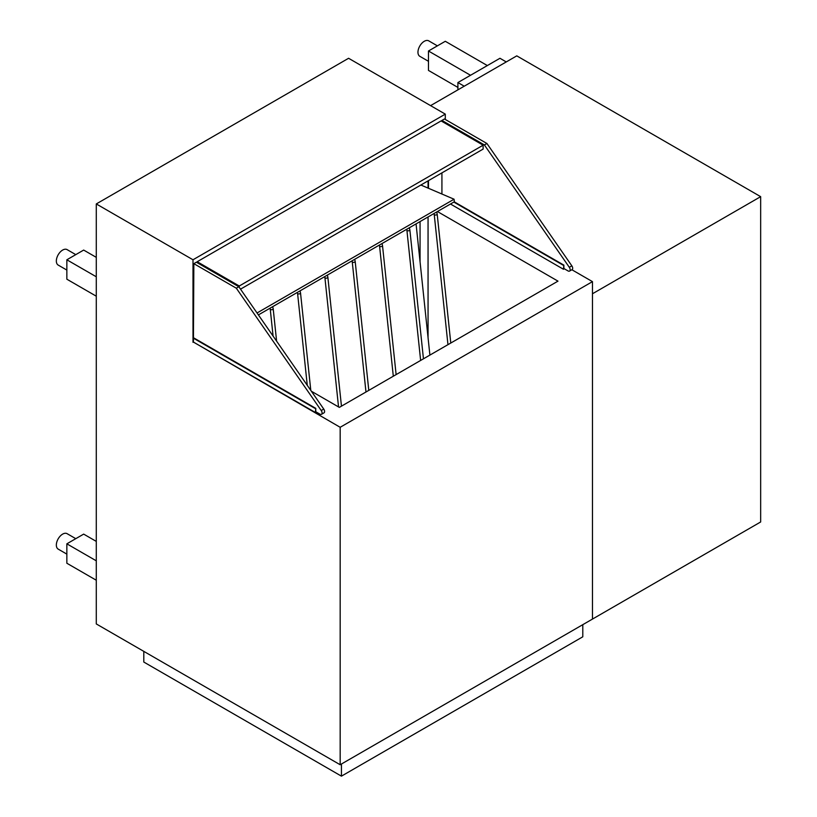 <?xml version="1.0" encoding="UTF-8"?>
<svg xmlns="http://www.w3.org/2000/svg" width="817" height="817" viewBox="0 0 817 817"><rect width="100%" height="100%" fill="white"/><g stroke="black" fill="none" stroke-linecap="round" stroke-linejoin="round"><path stroke-width="1.23" d="M437.432 211.542L557.98 281.14L339.331 407.387L311.379 391.251M428.476 180.639L428.476 188.278M571.869 269.743L592.468 281.63L340.168 427.291L193.425 342.078L315.362 412.483L316.199 411.993M192.996 342.323L192.996 259.775L445.296 114.125L445.296 119.466M340.168 427.291L340.168 764.743L592.468 619.082L592.468 281.63M445.296 114.125L348.583 58.283L96.283 203.944L192.996 259.775M96.283 203.944L96.283 623.933L340.168 764.743M506.264 61.929L499.953 58.283L457.908 82.558L464.219 86.204M457.908 89.85L457.908 82.558M569.541 271.091L572.074 269.63A2.972 1.716 -120 0 0 571.839 265.842L569.316 267.292A2.972 1.716 60 0 1 569.541 271.091A2.972 1.716 60 0 1 568.06 270.938L563.873 268.517L563.873 265.127L563.454 269.253L564.292 268.762M569.316 267.292L484.399 144.956L486.922 143.496L571.839 265.842M486.922 143.496L444.448 118.976L441.926 120.436L484.399 144.956M441.926 120.436L441.926 121.406M441.926 172.867L441.926 194.027M321.459 414.321L323.981 412.861A2.972 1.716 -120 0 0 323.757 409.072L321.234 410.522A2.972 1.716 60 0 1 321.459 414.321A2.972 1.716 60 0 1 319.968 414.168L315.781 411.758L315.781 408.357L315.362 412.483M321.234 410.522L236.307 288.187L238.83 286.726L323.757 409.072M238.83 286.726L196.366 262.206L193.843 263.666L236.307 288.187M193.843 263.666L193.425 342.078M592.468 293.773L592.468 619.082L760.658 521.971L760.658 196.662L592.468 293.773M430.579 105.628L516.773 55.862L760.658 196.662M66.851 554.12L58.191 549.116A8.916 5.147 -60 0 1 56.342 545.031A8.916 5.147 -60 0 1 60.233 536.064A8.916 5.147 -60 0 1 67.106 533.675L75.777 538.669M96.283 541.395L83.671 534.114L66.851 543.826L96.283 560.819M96.283 580.233L66.851 563.24L66.851 543.826M428.476 61.306L419.805 56.302A8.916 5.147 -60 0 1 417.957 52.217A8.916 5.147 -60 0 1 421.858 43.24A8.916 5.147 -60 0 1 428.731 40.85L437.391 45.854M470.521 75.276L428.476 51.001L445.296 41.289L487.34 65.564L470.521 75.276M457.908 87.419L428.476 70.425L428.476 51.001M66.851 270.08L58.191 265.076A8.916 5.147 -60 0 1 56.342 260.991A8.916 5.147 -60 0 1 60.233 252.014A8.916 5.147 -60 0 1 67.106 249.624L75.777 254.628M96.283 257.355L83.671 250.073L66.851 259.786L96.283 276.779M96.283 296.193L66.851 279.2L66.851 259.786M143.802 651.363L143.802 662.046L341.435 776.15L341.435 764.007M582.797 624.668L582.797 636.8L341.435 776.15M420.061 221.57L420.061 261.879M428.057 337.625L428.057 216.965M428.057 188.094L428.057 180.884M240.515 289.157L483.133 149.082L483.133 145.191L441.088 120.916L197.203 261.726L239.258 286.001L239.258 287.329M483.133 145.191L239.258 286.001M197.203 261.726L197.203 262.696M193.425 338.197L315.362 408.592M193.843 337.952L315.781 408.357M454.252 201.83L563.873 265.127M450.463 204.015L563.454 269.253M453.833 202.075L563.454 265.362M429.895 355.099L416.057 223.889M420.878 185.03L454.068 199.215L257.049 312.972M258.397 314.913L454.344 201.779L454.068 199.215M450.78 343.038L437.187 214.136A1.491 0.746 174 0 1 436.309 214.922A1.491 0.746 174 0 1 434.654 214.902A1.491 0.746 174 0 1 434.225 214.442L447.961 344.662M423.451 358.816L409.858 229.914A1.491 0.746 174 0 1 408.98 230.7A1.491 0.746 174 0 1 407.326 230.68A1.491 0.746 174 0 1 406.897 230.231L420.632 360.44M396.122 374.594L382.519 245.692A1.491 0.746 174 0 1 381.641 246.479A1.491 0.746 174 0 1 379.997 246.458A1.491 0.746 174 0 1 379.568 246.009L393.304 376.218M368.794 390.373L355.191 261.471A1.491 0.746 174 0 1 354.312 262.267A1.491 0.746 174 0 1 352.658 262.237A1.491 0.746 174 0 1 352.239 261.787L365.975 392.007M341.455 406.151L327.862 277.249A1.491 0.746 174 0 1 326.984 278.046A1.491 0.746 174 0 1 325.329 278.015A1.491 0.746 174 0 1 324.9 277.566L338.544 406.937M310.797 390.403L300.533 293.037A1.491 0.746 174 0 1 299.645 293.824A1.491 0.746 174 0 1 298.001 293.793A1.491 0.746 174 0 1 297.572 293.344L307.274 385.328M276.606 341.149L273.195 308.816A1.491 0.746 174 0 1 272.316 309.602A1.491 0.746 174 0 1 270.672 309.572A1.491 0.746 174 0 1 270.243 309.122L273.082 336.073M434.225 214.442L434.052 213.492M437.187 214.136L436.687 211.971M406.897 230.231L406.723 229.281M409.858 229.914L409.358 227.749M379.568 246.009L379.384 245.059M382.519 245.692L382.029 243.537M352.239 261.787L352.056 260.837M355.191 261.471L354.69 259.316M324.9 277.566L324.727 276.616M327.862 277.249L327.362 275.094M297.572 293.344L297.388 292.394M300.533 293.037L300.033 290.872M270.243 309.122L270.059 308.172M273.195 308.816L272.694 306.651"/></g></svg>
